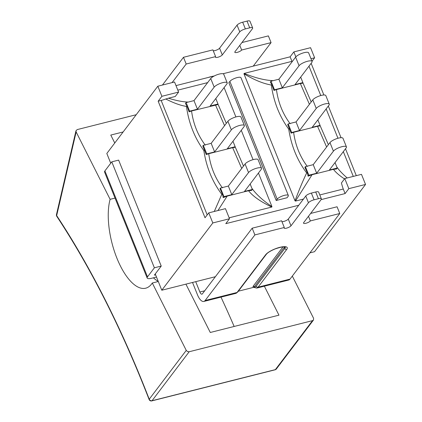 <?xml version="1.0" encoding="UTF-8"?>
<svg xmlns="http://www.w3.org/2000/svg" width="422" height="422" viewBox="0 0 422 422"><rect width="100%" height="100%" fill="white"/><g stroke="black" fill="none" stroke-linecap="round" stroke-linejoin="round"><path stroke-width="0.63" d="M155.254 273.957L161.79 290.225L215.378 276.711M195.713 281.669L199.87 292.013A3.782 1.561 -104.2 0 0 201.943 294.171A3.782 1.561 -104.2 0 0 202.37 293.865L252.182 228.186L281.59 220.769L284.296 227.495L254.888 234.912L205.129 300.517A11.536 4.758 75.8 0 1 203.826 301.445A11.536 4.758 75.8 0 1 197.507 294.873L192.527 282.471M253.764 287.371L256.798 288.089L288.711 280.044A11.536 4.758 -104.2 0 0 290.014 279.116L339.773 213.506L337.067 206.78L310.629 213.448M253.247 66.122L271.072 42.617L268.371 35.891L241.927 42.553M339.773 213.506L310.36 220.922A3.782 1.081 -21.9 0 1 306.641 223.053A3.782 1.081 -21.9 0 1 303.513 223.175A3.782 1.081 -21.9 0 1 303.676 222.61L321.163 199.553A4.726 1.35 -21.9 0 0 321.374 198.846A4.726 1.35 -21.9 0 0 318.42 198.72L314.073 199.812L311.367 193.086A4.726 1.35 158.1 0 0 305.76 196.03L308.461 202.755A4.726 1.35 -21.9 0 1 314.073 199.812M284.296 227.495A3.782 1.081 -21.9 0 0 284.127 228.065A3.782 1.081 -21.9 0 0 287.255 227.943A3.782 1.081 -21.9 0 0 290.98 225.812L308.461 202.755M308.487 216.264L310.36 220.922M281.938 221.629A3.782 1.081 158.1 0 0 285.335 220.928A3.782 1.081 158.1 0 0 288.273 219.081L305.76 196.03M311.367 193.086L315.714 191.989L318.42 198.72M321.374 198.846L318.668 192.115A4.726 1.35 158.1 0 0 315.714 191.989M271.072 42.617L241.664 50.033A3.782 1.081 -21.9 0 1 237.939 52.164A3.782 1.081 -21.9 0 1 234.811 52.286A3.782 1.081 -21.9 0 1 234.98 51.716L252.467 28.664A4.726 1.35 -21.9 0 0 252.672 27.952A4.726 1.35 -21.9 0 0 249.718 27.826L245.377 28.923L242.671 22.197A4.726 1.35 158.1 0 0 237.058 25.141L239.765 31.866A4.726 1.35 -21.9 0 1 245.377 28.923M162.438 85.044L183.486 57.292L186.186 64.023L215.6 56.606A3.782 1.081 -21.9 0 0 215.431 57.176A3.782 1.081 -21.9 0 0 218.559 57.049A3.782 1.081 -21.9 0 0 222.283 54.918L239.765 31.866M186.186 64.023L172.086 82.612M239.791 45.376L241.664 50.033M183.486 57.292L212.894 49.875L215.6 56.606M213.242 50.74A3.782 1.081 158.1 0 0 216.639 50.039A3.782 1.081 158.1 0 0 219.577 48.192L237.058 25.141M242.671 22.197L247.018 21.1L249.718 27.826M252.672 27.952L249.972 21.227A4.726 1.35 158.1 0 0 247.018 21.1M252.182 228.186L254.888 234.912M156.499 277.054L151.888 278.214A7.564 2.163 -21.9 0 1 147.162 278.014A7.564 2.163 -21.9 0 1 147.5 276.874L104.904 170.91L111.783 161.842L154.378 267.806L161.23 266.076L154.352 275.149L155.602 274.833M154.378 267.806L147.5 276.874M104.904 170.91A7.564 2.163 158.1 0 0 104.566 172.049L147.162 278.014M161.23 266.076L118.629 160.112L111.783 161.842M254.345 287.361C253.517 287.524 253.485 287.393 254.239 286.965A0.944 0.818 37.2 0 0 253.068 286.338L253.137 287.472L238.351 291.201M309.917 252.873L314.517 251.712L365.536 184.446L361.48 174.349L344.769 178.564L341.435 182.958A24.592 10.139 -104.2 0 0 343.271 189.03L319.802 194.948M177.82 90.144L207.64 82.622M188.228 102.071C182.599 101.876 176.011 100.584 168.457 98.194L175.272 96.48L178.601 92.086L174.544 81.995L157.833 86.204L161.895 96.3L178.601 92.086M186.93 105.774L189.088 111.835L189.589 111.176L186.139 102.593L185.4 103.569L186.93 105.774L186.445 106.413C188.766 123.087 194.563 137.799 203.842 150.543C206.379 167.186 212.361 181.782 221.787 194.342L214.286 211.464M207.191 214.919L161.172 100.452A24.592 7.021 158.1 0 0 165.804 99.001C173.685 103.037 180.563 105.511 186.445 106.413M165.804 99.001L168.457 98.194M221.787 194.342L222.51 194.278L223.196 197.596L227.178 196.109L248.532 190.723C252.868 196.246 260.617 201.69 271.773 207.054L229.141 217.805M217.942 210.541L227.178 196.109M224.098 87.591L235.893 116.936M241.273 130.314L253.068 159.664M258.443 173.036L271.963 206.659C262.8 200.397 256.096 194.257 251.855 188.233M243.489 166.089L235.133 146.782M226.324 123.356L217.952 104.07M271.963 206.659L271.773 207.054M248.532 190.723L251.607 190.433L252.345 189.457L244.491 191.435L261.229 169.364A7.19 2.052 -21.9 0 0 261.55 168.288L258.1 159.706A7.19 2.052 158.1 0 0 252.156 159.938A7.19 2.052 158.1 0 0 245.082 163.989L248.532 172.566A7.19 2.052 -21.9 0 1 255.605 168.52A7.19 2.052 -21.9 0 1 261.55 168.288M222.436 187.853C215.072 178.026 210.504 166.648 208.721 153.708L232.649 147.674L241.711 168.431M232.649 147.679L234.658 147.405L235.17 146.735L227.316 148.713L244.053 126.642A7.19 2.052 -21.9 0 0 244.375 125.566L240.925 116.984A7.19 2.052 158.1 0 0 234.98 117.216A7.19 2.052 158.1 0 0 227.906 121.267L231.356 129.844A7.19 2.052 -21.9 0 1 238.43 125.798A7.19 2.052 -21.9 0 1 244.375 125.566M215.473 104.951L224.562 125.677M191.546 110.986L217.472 104.682M205.266 145.131C197.892 135.304 193.318 123.92 191.551 110.986L189.098 111.835M203.314 145.321L202.813 145.98L206.258 154.563L206.764 153.898L203.314 145.321L211.169 143.338L227.906 121.267M203.842 150.543L204.681 150.079M206.268 154.563L208.721 153.708M223.196 197.596L223.94 196.62L220.49 188.043L219.983 188.703L222.51 194.278M227.2 82.839L223.75 74.261A7.19 2.052 158.1 0 0 217.805 74.494A7.19 2.052 158.1 0 0 210.731 78.545L214.181 87.122A7.19 2.052 -21.9 0 1 221.255 83.076A7.19 2.052 -21.9 0 1 227.2 82.839A7.19 2.052 -21.9 0 1 226.878 83.92L210.14 105.991L217.995 104.012L215.795 98.537M186.139 102.593L193.993 100.615L210.731 78.545M220.49 188.043L228.344 186.06L245.082 163.989M248.532 172.566L231.789 194.637L228.344 186.06M231.356 129.844L214.619 151.915L211.169 143.338M214.181 87.122L197.443 109.192L193.993 100.615M250.146 183.981L252.345 189.457M232.97 141.259L235.17 146.735M217.494 104.677L217.995 104.012M214.619 151.915L206.764 153.898M231.789 194.637L223.94 196.62M197.443 109.192L189.589 111.176M273.113 80.665C264.821 80.307 255.162 77.891 244.143 73.417L291.955 61.364A24.592 10.139 -104.2 0 0 292.124 61.749M308.983 66.185L320.778 95.536M326.159 108.908L337.953 138.258M343.329 151.635L353.293 176.417M347.195 177.952C342.643 174.049 339.156 170.34 336.74 166.832M328.379 144.683L320.013 125.387M311.199 101.971L302.843 82.654M308.086 176.19L308.825 175.214L305.375 166.637L304.874 167.302L307.395 172.878L308.086 176.19L312.064 174.703L333.417 169.322C335.722 172.376 339.415 175.578 344.494 178.923M333.417 169.322L336.492 169.027L337.231 168.051L329.376 170.034L346.114 147.964A7.19 2.052 -21.9 0 0 346.436 146.882L342.986 138.305A7.19 2.052 158.1 0 0 337.041 138.537A7.19 2.052 158.1 0 0 329.967 142.589L333.417 151.166A7.19 2.052 -21.9 0 1 340.491 147.114A7.19 2.052 -21.9 0 1 346.436 146.882M307.322 166.453C299.958 156.625 295.389 145.242 293.606 132.308L317.534 126.273L326.617 146.998M317.529 126.273L319.538 126.004M290.151 123.73C282.777 113.898 278.203 102.52 276.436 89.585L300.358 83.551L309.416 104.313M300.358 83.551L302.374 83.276M273.973 90.435L274.474 89.77L271.024 81.193L270.286 82.169L271.815 84.368L273.973 90.435L276.436 89.585M291.143 133.157L291.649 132.492L288.2 123.915L287.698 124.58L291.143 133.157L293.606 132.308M271.815 84.368L271.33 85.012C273.651 101.686 279.448 116.393 288.727 129.143L289.566 128.678M288.727 129.143C291.264 145.78 297.246 160.381 306.673 172.941L307.395 172.878M303.455 199.068L295.463 201.083L312.064 174.703M295.463 201.083L295.02 200.846L243.958 73.813C254.334 80.001 263.46 83.73 271.33 85.012M306.673 172.941C302.679 181.296 298.797 190.596 295.02 200.846M243.958 73.813L244.143 73.417M333.417 151.166L316.679 173.236L313.229 164.659L329.967 142.589M329.26 104.16L325.81 95.583A7.19 2.052 158.1 0 0 319.865 95.815A7.19 2.052 158.1 0 0 312.792 99.866L316.242 108.443A7.19 2.052 -21.9 0 1 323.315 104.392A7.19 2.052 -21.9 0 1 329.26 104.16A7.19 2.052 -21.9 0 1 328.938 105.242L312.201 127.312L320.055 125.329L317.856 119.859M316.242 108.443L299.504 130.514L296.054 121.937L312.792 99.866M312.085 61.438L308.635 52.861A7.19 2.052 158.1 0 0 302.69 53.093A7.19 2.052 158.1 0 0 295.616 57.139L299.066 65.721A7.19 2.052 -21.9 0 1 306.14 61.67A7.19 2.052 -21.9 0 1 312.085 61.438A7.19 2.052 -21.9 0 1 311.763 62.519L295.025 84.59L302.88 82.606L300.68 77.136M299.066 65.721L282.329 87.792L278.879 79.215L295.616 57.139M335.031 162.581L337.231 168.051M302.379 83.271L302.88 82.606M319.554 125.993L320.055 125.329M288.2 123.915L296.054 121.937M299.504 130.514L291.649 132.492M305.375 166.637L313.229 164.659M316.679 173.236L308.825 175.214M271.024 81.193L278.879 79.215M282.329 87.792L274.474 89.77M298.76 205.25L225.791 223.655L229.515 218.738L225.459 208.647L208.753 212.862L205.023 217.773L158.166 101.211L161.172 100.452M310.988 58.705L314.622 57.788L312.006 61.237M311.146 63.332L323.869 94.982M328.321 106.054L341.045 137.704M345.497 148.776L356.3 175.657M343.271 189.03L345.101 193.571L321.116 199.617M223.001 73.75L290.125 56.822L291.955 61.364M175.995 85.603L214.36 75.928M287.055 197.739L276.194 200.476L228.861 82.738L229.869 81.414L277.196 199.152A6.145 1.757 -21.9 0 1 283.246 195.692A6.145 1.757 -21.9 0 1 288.332 195.492A6.145 1.757 -21.9 0 1 288.057 196.415L287.055 197.739M344.769 178.564L348.825 188.655L345.101 193.571M264.351 286.185L278.958 315.165L210.283 332.483L185.912 284.143M114.768 142.995L110.77 135.072L123.145 131.954M292.314 276.088L313.583 318.288L313.488 320.029L312.512 320.646L275.36 369.625A2.268 0.934 75.8 0 1 275.107 369.804A2.268 2.268 0 0 0 276.357 368.976A2.268 1.962 -142.8 0 1 275.36 369.625L152.047 400.715L189.198 351.742L187.505 351.552L186.255 350.392L149.23 399.207A2.268 0.591 158.8 0 0 149.114 399.518A2.268 2.268 0 0 0 151.788 400.9A2.268 0.934 -104.2 0 0 152.047 400.715A2.268 1.962 -142.8 0 1 149.23 399.207A555.173 228.909 -104.2 0 0 56.669 215.589A2.268 1.614 -166.9 0 1 56.464 214.566A2.268 2.268 0 0 0 56.78 216.333A2.268 1.34 -33.4 0 1 56.669 215.589L76.145 131.954L75.981 130.767L77.215 129.591L136.211 114.715M76.145 131.954L110.11 199.332L115.032 198.087M110.11 199.332A52.492 21.643 75.8 0 0 116.883 258.127A52.492 21.643 75.8 0 0 145.685 288.2A52.492 21.643 75.8 0 0 152.295 283.014L186.255 350.392M189.198 351.742L312.512 320.646M152.295 283.014L158.287 281.506M153.423 277.829A52.492 21.643 -104.2 0 0 158.245 281.405M220.98 297.125A569.267 234.716 75.8 0 1 234.152 326.464M276.194 200.476L277.196 199.152M288.332 195.492L240.999 77.754A6.145 1.757 158.1 0 0 235.914 77.949A6.145 1.757 158.1 0 0 229.869 81.414M158.166 101.211L161.895 96.3M290.125 56.822L293.854 51.911L295.848 56.87M208.753 212.862L212.809 222.953L229.515 218.738M212.809 222.953L161.79 290.225M348.825 188.655L365.536 184.446M157.833 86.204L106.819 153.476L110.733 163.219M314.622 57.788L310.56 47.697L293.854 51.911M204.696 290.8L199.87 292.013M290.014 279.116L258.1 287.166L286.702 249.444A11.916 3.402 158.1 0 0 279.786 247.339A11.916 3.402 158.1 0 0 265.649 254.756L237.048 292.472L205.129 300.517M213.353 76.182A11.352 3.239 158.1 0 0 208.257 77.469M285.33 247.007A10.402 2.97 -21.9 0 1 284.829 248.437L256.223 286.153A10.028 4.136 75.8 0 1 254.239 286.965L284.354 247.26A0.944 0.818 37.2 0 0 284.011 246.817M283.009 246.859L253.068 286.338M286.702 249.444A1.514 1.308 -142.8 0 1 284.829 248.437L284.354 247.26A10.402 2.97 158.1 0 0 284.623 246.849M237.048 292.472A1.514 1.308 37.2 0 0 237.713 292.04L235.745 293.401A11.536 4.758 75.8 0 0 237.048 292.472M256.798 288.089A11.536 4.758 -104.2 0 0 258.1 287.166A1.514 1.308 37.2 0 1 256.223 286.153M265.649 254.756A1.514 1.308 37.2 0 0 266.314 254.324C267.585 252.699 270.47 250.916 274.986 248.98C285.958 245.282 285.341 247.413 285.404 247.049L285.288 246.875M222.283 54.918L219.577 48.192M290.98 225.812L288.273 219.081M237.713 292.04L266.314 254.324M203.826 301.445L235.745 293.401M56.78 216.333C91.247 268.682 122.027 329.746 149.114 399.518M56.464 214.566L75.965 130.82M151.788 400.9L275.107 369.804M276.357 368.976L313.462 320.061"/></g></svg>

